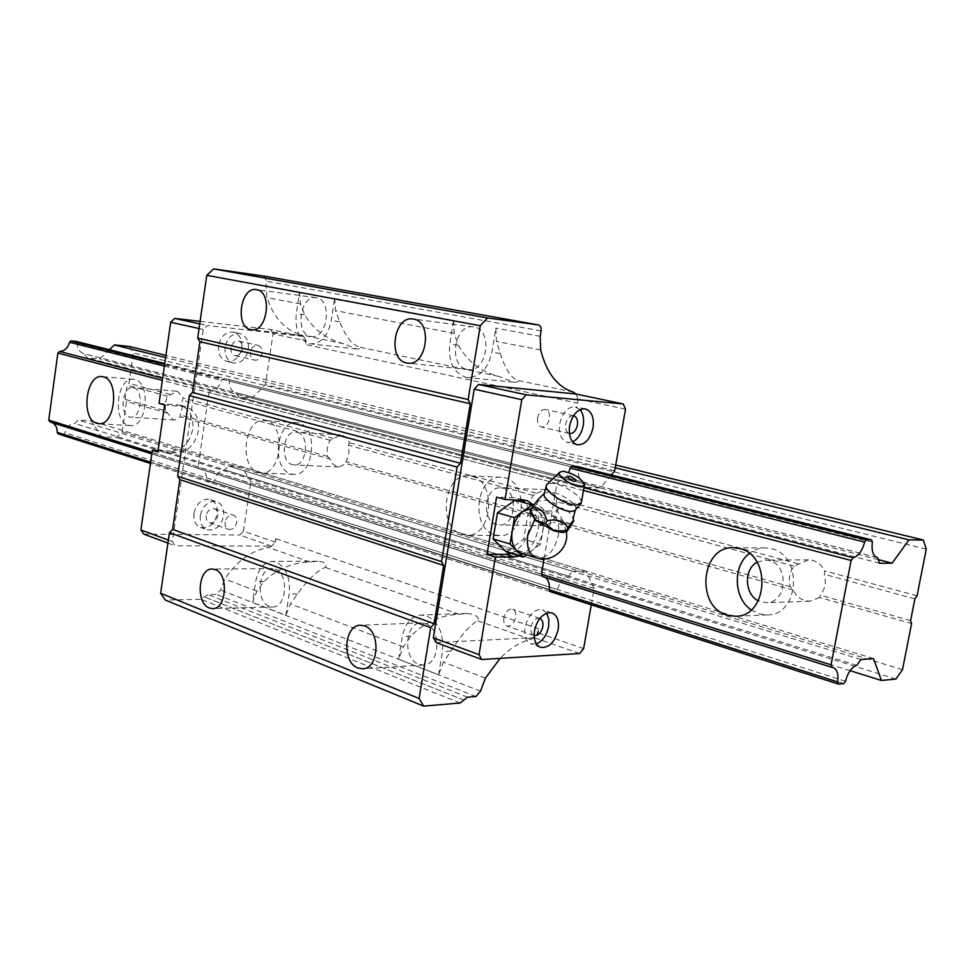 <?xml version="1.0" encoding="UTF-8"?>
<svg xmlns="http://www.w3.org/2000/svg" width="975" height="975" viewBox="0 0 975 975"><rect width="100%" height="100%" fill="white"/><g stroke="black" fill="none" stroke-linecap="round" stroke-linejoin="round"><path stroke-width="0.73" stroke-dasharray="4.88 3.66" d="M574.738 510.693L575.664 509.596C578.382 504.611 558.858 491.546 548.864 491.583L543.952 494.179M581.356 502.332C582.367 496.348 561.99 483.368 551.618 483.32L547.158 484.295M544.745 510.803L536.811 509.218L531.923 510.461L536.762 503.856L545.561 511.083L557.334 510.839L563.075 521.332L572.154 524.184M533.081 505.928L538.566 511.631C542.624 516.263 544.038 522.807 542.783 531.253C541.149 539.699 537.53 546.158 531.936 550.619L526.488 553.288L521.162 553.276M568.839 476.227L572.471 477.36L575.908 479.932M573.714 521.308C571.118 512.338 566.17 507.902 558.858 507.975C554.397 501.174 547.536 498.834 538.285 500.979L537.761 499.98M563.075 521.332C567.426 525.476 568.888 528.669 567.474 530.924M515.08 500.187L528.048 513.533L523.697 539.175L506.366 551.947M530.997 511.119L531.68 510.717L531.022 512.387M531.546 508.402L534.056 508.816L538.566 511.631L544.988 518.31L540.577 544.184L523.697 539.175M540.577 544.184L526.281 554.836M558.858 507.975L557.334 510.839M545.561 511.083L562.49 520.796M538.285 500.979L536.762 503.856M544.988 518.31L528.048 513.533M555.665 517.957L541.052 510.766C534.824 509.06 533.337 511.314 536.591 517.542C541.637 527.78 570.607 536.689 564.61 526.232L555.665 517.957C558.529 522.661 559.394 528.584 558.273 535.738C554.275 551.302 547.06 558.712 536.591 557.98M453.594 320.385L454.253 333.365L458.189 345.077C467.317 361.286 480.821 371.719 498.688 376.387L513.508 382.176C517.359 382.249 518.785 381.652 517.774 380.396C511.083 378.105 505.245 369.098 500.273 353.401L496.421 341.433L495.848 328.148L491.851 352.402C487.963 368.952 479.846 377.325 467.5 377.52L465.794 377.252C453.46 372.791 448.122 361.737 449.755 344.077L453.594 320.385L334.681 298.508L331.281 320.641C327.941 335.912 321.092 343.651 310.72 343.883L309.538 343.688C299.301 339.836 294.877 329.842 296.303 313.718L299.581 292.049L265.956 285.858L266.943 297.546C273.585 317.46 284.883 329.867 300.836 334.754L303.603 336.485L305.102 339.19L303.542 336.472L207.273 325.504L203.214 329.44L172.356 541.552L175.183 545.768L271.611 546.158L268.478 547.499C251.587 550.388 237.059 560.881 224.908 578.992L220.545 590.046L216.279 594.445L208.016 594.616L200.984 599.296L165.372 600.088M225.115 522.149C224.762 525.732 225.847 528.109 228.357 529.303C232.55 530.01 235.353 527.682 236.767 522.332C237.132 518.737 236.035 516.348 233.476 515.166L232.05 514.898C228.455 515.275 226.139 517.688 225.115 522.149M206.225 515.665C205.883 519.2 206.968 521.564 209.491 522.746C213.659 523.453 216.45 521.174 217.852 515.885C218.193 512.326 217.096 509.962 214.549 508.792L213.135 508.523C209.54 508.877 207.236 511.266 206.225 515.665M285.882 615.359L289.161 594.104C290.513 577.98 286.187 567.304 276.169 562.087L272.22 561.393C263.652 562.319 258.143 569.047 255.694 581.563L252.537 602.392L256.949 591.191L264.091 581.441C277.156 568.937 292.415 562.453 309.892 562.002L317.667 561.222L322.177 561.893C326.016 563.501 327.039 565.329 325.26 567.377C316.753 571.033 307.527 579.881 297.582 593.933L290.367 603.915L285.882 615.359L252.537 602.392M519.48 555.969C529.084 551.582 535.336 542.539 538.212 528.864C539.723 518.907 538.212 510.985 533.666 505.074M511.107 553.398C520.699 549.047 526.939 540.053 529.803 526.427C531.265 516.762 529.827 508.974 525.488 503.076M503.843 617.882C503.319 622.074 504.307 624.78 506.817 626.023C511.034 626.608 513.983 623.744 515.678 617.431C516.214 613.214 515.214 610.496 512.679 609.265L511.241 609.034C507.561 609.668 505.099 612.617 503.843 617.882M539.87 618.43L538.407 618.187C534.727 618.857 532.253 621.855 530.973 627.193C530.437 631.447 531.412 634.189 533.898 635.432L534.142 635.517M159.047 403.394L180.582 405.308C189.784 408.988 193.842 416.922 192.77 429.134C189.662 442.979 182.325 450.316 170.771 451.145L176.329 452.851C187.907 452.022 195.256 444.649 198.376 430.755C199.461 418.494 195.39 410.536 186.188 406.843L164.629 404.942M580.113 409.622L574.665 406.66C567.34 407.111 562.368 412.803 559.76 423.723C558.602 433.778 561.076 440.005 567.17 442.382L572.581 441.846M537.664 417.788C537.103 422.76 538.358 425.831 541.442 427.013C545.33 427.257 547.987 424.503 549.425 418.738C549.985 413.753 548.718 410.67 545.61 409.5L545.062 409.403C541.405 409.634 538.931 412.425 537.664 417.788M573.507 415.716L573.117 415.667C569.461 415.911 566.987 418.75 565.683 424.186C565.11 429.183 566.329 432.291 569.351 433.522M250.417 352.17C250.075 356.387 251.44 359.056 254.512 360.165C258.363 360.506 260.886 358.227 262.056 353.364C262.421 349.123 261.032 346.442 257.924 345.345L257.376 345.247C253.78 345.333 251.465 347.636 250.417 352.17M231.002 347.734C230.661 351.902 232.038 354.534 235.109 355.643C238.948 355.985 241.447 353.742 242.617 348.94C242.958 344.748 241.568 342.103 238.461 341.006L237.924 340.909C234.329 340.982 232.026 343.249 231.002 347.734M275.108 569.095C289.051 573.068 286.845 607.657 272.695 606.974L269.405 606.389C255.511 601.989 257.997 567.742 272.159 568.583L275.108 569.095M310.647 336.46L311.439 336.582C327.417 339.483 332.707 299.727 316.558 297.765L316.144 297.704C300.129 294.645 294.596 334.035 310.647 336.46M438.604 674.761L442.443 651.556C443.978 633.896 438.75 622.013 426.721 615.92L421.102 615.03C411.279 616.224 405.015 623.391 402.309 636.517L398.629 659.21L403.345 646.912L410.792 636.127C424.612 622.269 440.749 614.981 459.213 614.274L466.647 613.47L473.082 614.323C477.616 616.188 479.103 618.308 477.579 620.709C469.852 625.243 460.968 635.371 450.938 651.081L443.418 662.171L438.604 674.761L398.629 659.21M225.152 347.124C224.482 355.436 227.199 360.701 233.305 362.932C241.008 363.638 246.029 359.178 248.369 349.538C249.064 341.128 246.273 335.839 240.021 333.657L239.021 333.487C231.831 333.596 227.199 338.142 225.152 347.124M218.595 345.625C217.937 353.901 220.667 359.153 226.761 361.372C234.463 362.078 239.472 357.642 241.788 348.051C242.483 339.666 239.692 334.401 233.439 332.219L232.44 332.048C225.262 332.158 220.642 336.68 218.595 345.625M546.695 613.153L542.697 609.875L539.906 609.436C532.533 610.74 527.572 616.736 525.001 627.449C523.916 635.932 525.854 641.416 530.814 643.914L536.372 643.902M200.363 515.556C199.692 522.6 201.849 527.317 206.834 529.681C215.207 531.143 220.801 526.573 223.604 515.994C224.311 508.852 222.105 504.112 216.974 501.772L214.207 501.26C207.005 501.954 202.398 506.72 200.363 515.556M194.001 513.362C193.33 520.382 195.488 525.074 200.472 527.438C208.833 528.901 214.415 524.367 217.218 513.825C217.913 506.72 215.694 501.991 210.563 499.651L207.809 499.139C200.618 499.822 196.012 504.562 194.001 513.362M299.581 292.049L300.519 303.968L304.663 314.767C313.743 329.708 326.771 339.373 343.724 343.785L356.545 348.94C359.921 349.013 360.957 348.404 359.653 347.137C351.999 344.699 345.333 336.217 339.666 321.677L335.558 310.659L334.681 298.508M425.478 623.573C441.797 628.302 440.03 665.145 423.491 665.011L418.811 664.255C402.529 659.015 404.71 622.513 421.285 622.903L425.478 623.573M467.086 369.342L468.232 369.525C487.403 372.73 493.362 329.428 474.021 326.991L473.423 326.893C454.192 323.408 447.842 366.344 467.086 369.342M263.92 276.071L266.638 281.263L265.956 285.858M273.926 543.745L271.818 546L275.389 542.185L275.913 538.724L273.926 543.745M271.672 546.158L239.728 535.031L243.409 531.156L275.389 542.185M167.919 543.075L175.183 545.768M143.739 534.105L239.728 535.031M579.698 653.518L534.215 637.662L538.139 632.885L538.834 628.875L536.603 634.762L534.154 637.674L530.936 639.381C520.333 641.782 510.071 648.107 500.138 658.357M583.647 648.594L538.139 632.885M625.511 409.159L578.248 399.067L575.969 393.985M540.199 336.314L495.848 328.148M544.05 558.919L556.944 483.551L558.919 481.248C562.941 480.736 566.207 477.811 568.742 472.497M611.264 474.947L600.32 487.963L587.096 487.427L584.135 482.247C579.698 480.504 577.761 475.922 578.333 468.524L577.383 466.501L228.248 379.372L222.751 378.897L221.228 380.396C219.521 386.746 216.048 390.195 210.795 390.768L558.919 481.248M591.289 604.841L594.165 588.413L585.829 571.167L572.569 571.313L568.535 576.188C563.27 577.432 559.577 581.892 557.468 589.582L555.847 591.545L213.098 481.979L214.598 480.443L557.468 589.582M150.613 462.247L549.278 589.765L206.554 480.139L207.59 481.784L550.241 591.667L555.847 591.545M544.976 577.285L200.716 469.133C204.835 470.888 206.785 474.557 206.554 480.139M522.308 500.041L515.495 497.762L496.567 497.14M164.385 366.112L221.228 380.396M306.077 340.933L305.102 339.19L305.541 344.492L306.077 340.933L273.049 333.877L265.432 384.577L251.977 398.166L238.863 397.117L235.682 392.706C231.209 391.06 229.076 387.185 229.283 381.103L228.248 379.372M600.32 487.963L251.977 398.166M614.725 470.827L265.432 384.577M594.165 588.413L250.88 481.455L241.751 466.635L228.625 466.05L224.872 469.901C219.741 470.645 216.304 474.155 214.598 480.443M585.829 571.167L241.751 466.635M572.569 571.313L228.625 466.05M243.409 531.156L250.88 481.455M587.096 487.427L238.863 397.117M436.057 642.562L534.215 637.662M164.629 364.357L222.751 378.897M463.844 700.087L204.506 596.944L463.844 700.099M152.015 452.424L541.43 574.226L198.096 466.83L199.351 468.817M556.944 483.551L208.967 392.572L210.795 390.768M578.333 468.524L229.283 381.103M575.908 393.985L577.358 397.069L577.541 403.211L305.541 344.492M578.248 399.067L577.541 403.211M176.329 452.851L157.877 451.937M170.771 451.145L158.084 450.499M568.535 576.188L224.872 469.901M200.119 321.36L270.562 329.501L303.603 336.485M199.753 323.871L207.273 325.504M168.358 540.077L172.356 541.552M199.071 328.526L203.214 329.44M584.756 482.381L236.303 392.84M207.59 481.784L213.098 481.979M208.967 392.572L198.096 466.83M273.049 333.877L270.562 329.501M133.673 387.843C144.142 389.878 141.204 418.677 130.699 417.178L129.565 416.971C119.145 414.68 122.204 386.112 132.722 387.672L133.673 387.843M165.36 410.755L165.202 403.126L167.468 396.155L177.487 391.341L183.312 398.007L182.264 400.164L182.581 406.77L180.131 414.911L180.582 416.825L174.513 420.054L173.367 419.859L165.36 410.755L125.105 399.421L126.458 401.517L122.192 431.791L116.452 437.409L101.571 436.581L91.028 420.847L78.292 420.042L74.734 423.455C69.761 424.028 66.507 427.148 64.984 432.803L63.558 434.18L58.22 433.875M751.164 609.887L759.208 613.884L767.337 614.908C799.524 615.481 803.217 555.202 771.371 548.681L765.119 547.852C759.33 547.889 754.065 549.754 749.324 553.447M258.582 472.522L261.373 472.997C281.568 475.337 286.455 424.759 266.37 420.834L264.225 420.469C243.994 417.861 238.643 467.756 258.582 472.522M290.928 473.874L293.731 474.337C313.987 476.653 318.849 426.94 298.691 423.04L296.546 422.687C276.242 420.091 270.904 469.17 290.928 473.874M462.406 534.544L466.94 535.251C492.302 537.237 497.165 481.406 472.034 476.336L468.548 475.788C443.077 473.265 437.385 528.401 462.406 534.544M495.093 534.909L499.614 535.604C524.952 537.554 529.766 482.783 504.648 477.787L501.174 477.25C475.715 474.752 470.072 528.877 495.093 534.909M128.383 425.271L130.248 425.612C146.762 427.94 151.332 382.578 134.855 379.494L133.429 379.251C116.903 376.777 112.04 421.553 128.383 425.271M297.277 432.315C310.087 434.887 306.942 466.452 294.036 464.941L292.329 464.661C279.581 461.76 282.921 430.45 295.827 432.071L297.277 432.315M330.074 459.091L327.637 456.446C326.491 450.523 327.332 445.124 330.147 440.286L340.665 434.923L342.115 435.167L345.211 436.751L347.807 439.664L349.355 442.76L348.428 445.234C349.598 451.254 348.745 456.702 345.869 461.577L346.088 463.612L338.91 467.025L337.192 466.745L333.036 464.076L330.074 459.091L180.582 416.825M502.905 488.207C518.883 491.51 515.714 526.293 499.578 524.977L496.823 524.562C480.894 520.845 484.392 486.318 500.577 487.853L502.905 488.207M536.786 493.301L545.61 489.596L547.938 489.95C551.984 491.132 555.055 494.081 557.139 498.786L556.433 501.662C557.956 508.487 556.908 514.593 553.288 519.992L553.13 522.161L544.659 525.744L541.905 525.33C537.895 524.075 534.885 521.101 532.862 516.433L530.217 513.484C528.73 506.768 529.754 500.736 533.288 495.385L536.786 493.301L349.355 442.76M757.051 562.209L764.961 560.028L769.153 560.588C789.433 564.891 786.886 603.208 766.374 602.696L758.318 600.807M819.609 597.504L809.896 601.234L804.984 600.624C799.744 598.991 795.795 595.457 793.138 590.033L790.25 586.706C788.275 578.955 789.567 572.093 794.125 566.134L808.458 559.845L812.614 560.393C817.903 561.917 821.913 565.427 824.667 570.911L824.35 574.324C826.398 582.221 825.069 589.18 820.377 595.189L819.609 597.504L911.601 623.525M583.477 490.486L162.337 380.384M533.288 495.385L348.428 445.234M860.913 659.551L78.292 420.042M856.793 665.352L74.734 423.455M845.483 681.269L64.984 432.803M843.826 683.609L63.558 434.18M850.102 670.666L101.571 436.581M873.515 658.564L91.028 420.847M876.708 557.408L84.325 353.791L86.885 357.715L99.621 358.885L109.334 349.708M872.369 542.185L77.293 343.029C77.208 348.538 79.353 352.085 83.716 353.657L84.325 353.791M52.309 422.675L50.005 421.943M76.257 341.457L77.293 343.029M129.236 346.442L133.319 352.889L129.017 383.358L127.103 385.21L125.105 399.421M794.125 566.134L556.433 501.662M790.25 586.706L553.288 519.992M167.468 396.155L127.103 385.21M170.296 394.497L129.017 383.358M550.241 591.667L150.442 463.454M542.6 576.542L151.808 453.899M577.383 466.501L164.751 363.529M167.615 413.144L126.458 401.517M798.098 563.745L557.139 498.786M879.608 563.27L86.885 357.715M917.061 595.81L824.667 570.911M914.891 598.882L824.35 574.324M532.862 516.433L346.088 463.612M793.138 590.033L553.13 522.161M902.509 669.667L122.192 431.791M926.25 549.193L133.319 352.889M333.279 438.433L183.312 398.007M327.637 456.446L180.131 414.911M895.964 679.075L116.452 437.409M583.964 487.756L162.642 378.251M530.217 513.484L345.869 461.577M878.353 559.638L99.621 358.885M615.249 467.829L165.604 357.533M615.737 465.038L165.921 355.388M910.613 620.6L820.377 595.189M330.147 440.286L182.264 400.164M534.885 519.383L536.591 517.542M500.273 353.401L491.851 352.402M297.582 593.933L289.161 594.104M450.938 651.081L442.443 651.556M339.666 321.677L331.281 320.641M480.492 691.165L220.545 590.046M475.958 696.503L216.279 594.445M403.345 646.912L290.367 603.915M256.949 591.191L224.908 578.992M485.404 678.149L443.418 662.171M343.724 343.785L300.836 334.754M300.519 303.968L266.943 297.546M530.936 639.381L477.579 620.709M541.101 330.915L266.638 281.263M523.953 500.09L515.495 497.762M538.834 628.875L275.913 538.724M304.663 314.767L296.303 313.718M467.525 697.186L208.016 594.616M460.151 703.012L200.984 599.296M309.892 562.002L268.478 547.499M498.688 376.387L359.653 347.137M454.253 333.365L335.558 310.659M459.213 614.274L325.26 567.377M410.792 636.127L402.309 636.517M573.251 392.072L517.774 380.396M264.091 581.441L255.694 581.563M540.662 349.891L496.421 341.433M177.474 404.747L183.081 406.283M458.189 345.077L449.755 344.077M575.262 510.364L575.664 509.596M541.052 510.766L534.056 508.816M566.292 531.862L564.61 526.232M513.508 382.176L467.5 377.52M209.491 522.746L228.357 529.303M533.898 635.432L506.817 626.023M576.956 444.722L567.17 442.382M569.412 433.534L541.442 427.013M235.109 355.643L254.512 360.165M272.695 606.974L212.611 608.607M311.439 336.582L251.526 329.733M226.761 361.372L233.305 362.932M540.296 647.254L530.814 643.914M200.472 527.438L206.834 529.681M356.545 348.94L310.72 343.883M423.491 665.011L362.602 668.789M468.232 369.525L407.733 363.114M473.423 326.893L412.986 318.996M421.285 622.903L360.457 625.243M543.977 576.834L200.716 469.133M210.563 499.651L216.974 501.772M551.838 612.909L542.697 609.875M233.439 332.219L240.021 333.657M466.647 613.47L421.102 615.03M316.144 297.704L256.267 289.612M272.159 568.583L212.148 569.034M238.461 341.006L257.924 345.345M573.666 415.752L545.61 409.5M585.5 408.964L575.664 406.819M584.135 482.247L235.682 392.706M180.582 405.308L186.188 406.843M539.845 618.418L512.679 609.265M526.634 500.467L518.651 498.274M317.667 561.222L272.22 561.393M214.549 508.792L233.476 515.166M174.513 420.054L130.699 417.178M767.337 614.908L735.589 616.249M293.731 474.337L261.373 472.997M499.614 535.604L466.94 535.251M130.248 425.612L98.792 423.662M338.91 467.025L294.036 464.941M544.659 525.744L499.578 524.977M809.896 601.234L766.374 602.696M808.458 559.845L764.961 560.028M877.098 557.529L83.716 353.657M833.077 667.546L51.334 422.26M545.61 489.596L500.577 487.853M340.665 434.923L295.827 432.071M133.429 379.251L101.985 376.606M501.174 477.25L468.548 475.788M296.546 422.687L264.225 420.469M765.119 547.852L733.407 547.718M176.512 391.182L132.722 387.672"/><path stroke-width="1.46" d="M543.952 494.179L544.001 494.922C544.477 500.699 562.234 511.558 571.082 511.436L574.738 510.693L581.088 503.344M547.158 484.295L546.548 485.026C542.624 490.059 564.927 505.245 576.164 505.099L581.283 502.832L584.415 485.233M521.162 553.276L516.64 550.595C512.46 546.049 510.985 539.455 512.228 530.839L514.447 517.652L497.482 512.789L515.08 500.187L532.082 504.892L533.081 505.928M568.669 476.227L570.936 476.519L575.908 479.932C574.982 482.491 572.191 481.553 567.535 477.128L568.839 476.227M580.795 486.696L584.488 484.807C581.429 478.25 574.324 473.74 563.172 471.266L559.784 472.156C556.128 475.337 572.508 486.708 580.795 486.696M537.761 499.98L532.167 507.232C539.516 507.171 544.477 511.692 547.036 520.772C556.518 518.602 563.513 520.955 568.011 527.841C572.033 521.613 573.946 519.322 573.727 520.955L566.877 531.533L566.438 530.741L554.434 531.009L562.465 532.545L566.707 531.631M526.281 554.836L523.222 557.115L506.366 551.947L493.106 538.907L497.482 512.789M514.447 517.652L532.082 504.892M530.656 510.217L531.07 513.313L535.787 520.26L530.997 511.119M531.07 513.313L531.022 512.387M568.011 527.841L566.438 530.741M547.036 520.772L545.476 523.697L535.787 520.26M554.434 531.009L545.476 523.697M523.222 557.115L510.01 544.001L512.228 530.839C513.886 522.222 517.579 515.69 523.295 511.241L531.546 508.402M532.167 507.232L530.632 510.144M510.01 544.001L493.106 538.907M553.605 530.729L536.384 520.808M591.289 604.841L583.647 648.594L579.698 653.518L481.687 659.49L479.018 654.664L495.398 556.969L514.349 556.944L519.48 555.969M514.349 556.944L505.964 554.361L511.107 553.398M534.142 635.517C538.273 635.846 541.162 632.897 542.795 626.681C543.355 622.428 542.38 619.686 539.87 618.43M572.581 441.846C578.017 439.067 581.563 433.643 583.233 425.575C584.244 418.86 583.196 413.546 580.113 409.622M569.583 425.965C568.413 436.081 570.875 442.333 576.956 444.722C584.744 445.197 590.107 439.554 593.032 427.793C594.238 417.605 591.727 411.328 585.5 408.964L584.5 408.805C577.188 409.268 572.203 414.984 569.583 425.965M569.351 433.522L569.412 433.534C573.3 433.765 575.969 430.95 577.419 425.112C578.017 420.054 576.761 416.934 573.666 415.752L573.507 415.716M209.345 608.01L212.611 608.607C226.651 609.326 228.906 573.666 215.061 569.558L212.148 569.034C198.096 568.169 195.573 603.452 209.345 608.01M250.733 329.599L251.526 329.733C267.406 332.658 272.732 291.61 256.669 289.673L256.267 289.612C240.35 286.54 234.792 327.173 250.733 329.599M536.372 643.902C542.612 641.172 546.707 635.347 548.645 626.425L548.803 619.052L546.695 613.153M534.507 630.727C533.41 639.259 535.336 644.755 540.296 647.254C548.73 648.399 554.678 642.537 558.139 629.655C559.272 621.038 557.298 615.505 552.216 613.031L549.437 612.605C542.063 613.921 537.091 619.966 534.507 630.727M357.923 667.997L362.602 668.789C379.104 668.972 380.92 630.849 364.638 625.938L360.457 625.243C343.919 624.817 341.689 662.537 357.923 667.997M406.599 362.944L407.733 363.114C426.904 366.381 432.924 321.531 413.583 319.093L412.986 318.996C393.766 315.486 387.367 359.909 406.599 362.944M500.138 658.357L485.404 678.149L480.492 691.165L475.958 696.503L467.525 697.186L460.151 703.012L423.662 706.119L419.104 698.49L160.643 593.263L169.443 532.643L172.599 529.388L179.827 479.639L177.633 476.239L189.333 395.582L192.502 392.45L199.875 341.75L197.681 338.106L206.798 275.34L213.586 268.881L263.92 276.071M423.662 706.119L165.372 600.088L160.643 593.263M158.084 450.499L152.332 450.218L140.912 529.961L143.739 534.105L167.919 543.075M623.269 403.979L575.969 393.985L478.554 384.467L474.216 389.196L521.783 399.689L526.147 394.802L623.269 403.979L625.511 409.159L614.725 470.827L611.264 474.947M419.104 698.49L430.731 627.632L169.443 532.643M430.731 627.632L434.107 623.683L443.674 565.451L441.565 561.6L457.08 467.037L460.468 463.259L470.242 403.723L468.158 399.531L480.273 325.711L487.524 317.947L538.48 324.931C540.577 325.626 541.442 327.624 541.101 330.915L540.199 336.314L540.662 349.891C546.512 372.901 557.371 386.965 573.251 392.072L575.908 393.985M541.43 574.226L542.6 576.542L832.053 667.375L831.066 664.816L541.43 574.226L544.05 558.919M568.742 472.497L570.18 468.097L571.813 466.196L577.383 466.501L871.589 539.906L872.369 542.185C871.394 550.656 872.966 555.774 877.098 557.529L876.708 557.408M533.666 505.074L527.109 500.602L505.038 499.492L521.783 399.689M837.671 682L549.278 589.765L550.241 591.667L838.488 684.109L837.671 682C838.598 674.261 837.159 669.472 833.345 667.631L832.053 667.375M549.278 589.765C549.839 583.696 548.401 579.528 544.976 577.285M505.038 499.492L496.567 497.14L487.013 554.361L495.398 556.969M487.524 317.947L213.586 268.881M480.273 325.711L206.798 275.34M526.147 394.802L478.554 384.467M481.687 659.49L436.057 642.562L433.351 637.821L474.216 389.196M479.018 654.664L433.351 637.821M434.107 623.683L172.599 529.388M152.332 450.218L157.877 451.937L164.629 404.942L159.047 403.394L170.662 322.262L199.071 328.526M170.662 322.262L174.671 318.423L200.119 321.36M174.671 318.423L199.753 323.871M140.912 529.961L168.358 540.077M443.674 565.451L179.827 479.639M441.565 561.6L177.633 476.239M457.08 467.037L189.333 395.582M460.468 463.259L192.502 392.45M470.242 403.723L199.875 341.75M505.964 554.361L487.013 554.361M525.488 503.076L522.308 500.041M468.158 399.531L197.681 338.106M727.411 615.188L735.589 616.249C767.995 616.858 771.749 555.214 739.696 548.572L733.407 547.718C700.672 545.988 695.309 607.096 727.411 615.188M96.939 423.333L98.792 423.662C115.184 426.014 119.767 379.957 103.411 376.85L101.985 376.606C85.581 374.12 80.718 419.567 96.939 423.333M758.318 600.807C744.473 594.299 743.669 569.205 757.051 562.209M152.015 452.424L48.75 420.128L57.866 353.072L59.597 351.463C64.655 351.037 67.957 347.977 69.493 342.262L70.919 340.921L76.257 341.457L164.751 363.529M831.066 664.816L851.114 560.454L583.477 490.486M162.337 380.384L57.866 353.072M877.671 557.651L879.608 563.27L892.101 563.184L908.956 539.87L923.325 540.028L926.25 549.193L917.061 595.81L914.891 598.882L910.613 620.6L911.601 623.525L902.509 669.667L895.964 679.075L881.437 680.465L873.515 658.564L860.913 659.551L856.793 665.352C851.711 667.083 847.945 672.397 845.483 681.269L843.826 683.609L838.488 684.109M749.324 553.447C732.517 565.793 733.529 598.126 751.164 609.887M881.437 680.465L850.102 670.666M150.442 463.454L58.22 433.875L57.184 432.364C57.33 427.83 55.709 424.6 52.309 422.675M151.808 453.899L50.005 421.943L48.75 420.128M109.334 349.708L114.368 344.955L129.236 346.442L165.921 355.388M150.613 462.247L57.184 432.364M851.114 560.454L853.137 557.724C858.329 556.323 862.168 551.119 864.642 542.112L866.312 539.845L571.813 466.196M164.629 364.357L70.919 340.921M866.312 539.845L871.589 539.906M853.137 557.724L583.964 487.756M162.642 378.251L59.597 351.463M892.101 563.184L878.353 559.638M908.956 539.87L615.249 467.829M165.604 357.533L114.368 344.955M864.642 542.112L570.18 468.097M164.385 366.112L69.493 342.262M923.325 540.028L615.737 465.038M536.591 557.98L536.14 557.834C529.12 554.641 526.317 547.158 527.731 535.397L534.885 519.383M538.383 324.907L263.725 276.035M566.292 531.862C569.632 548.279 551.96 563.501 536.14 557.834L520.699 553.13M543.94 493.716L537.554 500.114M546.548 485.026L544.001 494.922M573.629 520.418C572.861 520.041 573.41 516.689 575.262 510.364M559.784 472.156L546.817 484.624M538.48 324.931L263.835 276.059"/></g></svg>
